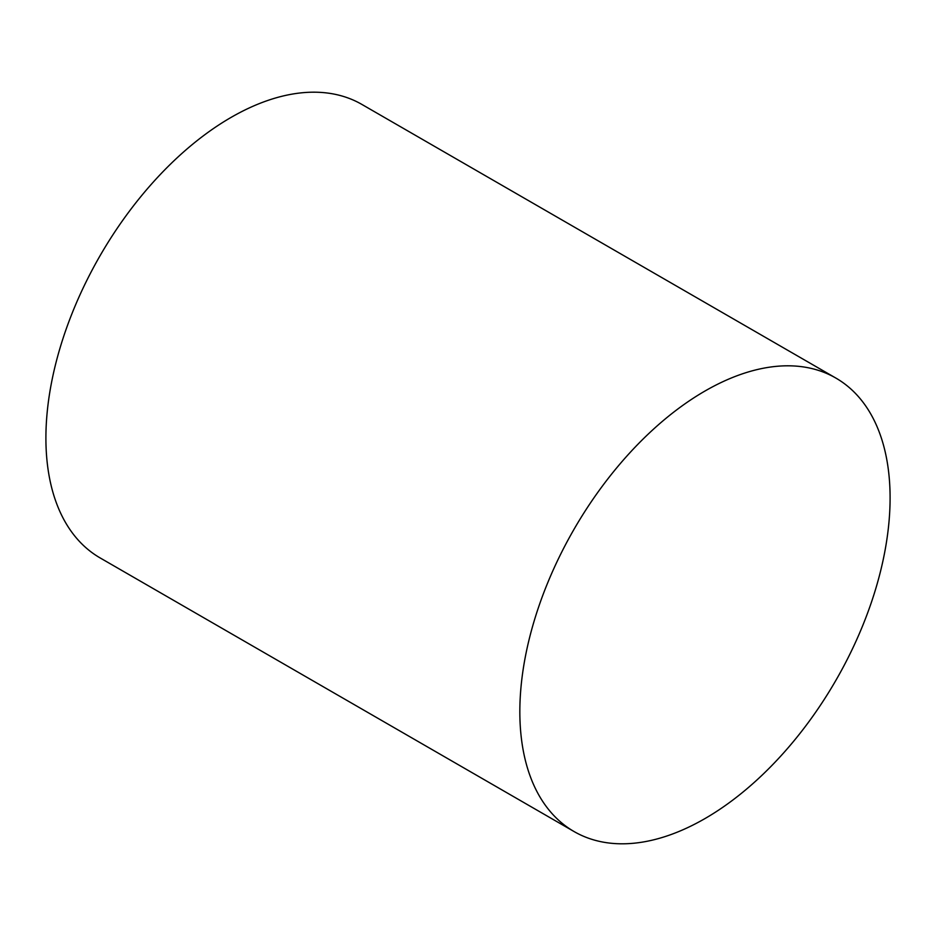 <?xml version="1.0" encoding="UTF-8"?>
<svg xmlns="http://www.w3.org/2000/svg" width="936" height="936" viewBox="0 0 936 936"><rect width="100%" height="100%" fill="white"/><g stroke="black" fill="none" stroke-linecap="round" stroke-linejoin="round"><path stroke-width="1.4" d="M704.96 391.037A261.811 151.152 120 0 0 533.929 621.75A261.811 151.152 120 0 0 574.06 831.542A261.811 151.152 120 0 0 704.96 818.579A261.811 151.152 120 0 0 876.002 587.866A261.811 151.152 120 0 0 835.871 378.074A261.811 151.152 120 0 0 704.96 391.037M835.871 378.074L361.94 104.458A261.811 151.152 120 0 0 231.04 117.421A261.811 151.152 120 0 0 59.998 348.133A261.811 151.152 120 0 0 100.129 557.926L574.06 831.542"/></g></svg>
